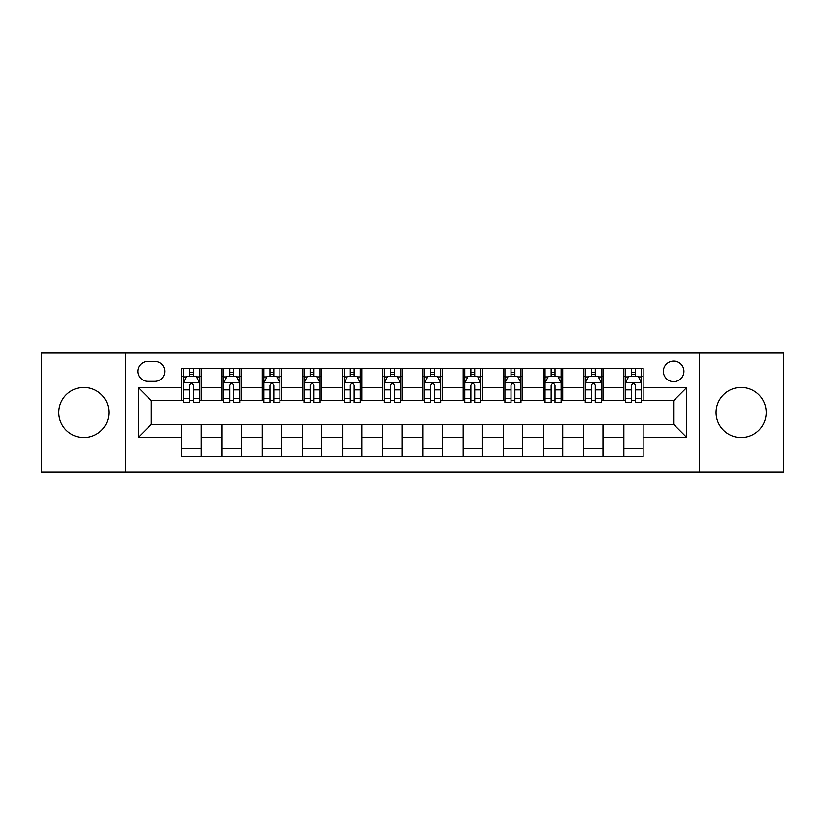 <?xml version="1.0" encoding="UTF-8"?>
<svg xmlns="http://www.w3.org/2000/svg" width="825" height="825" viewBox="0 0 825 825"><rect width="100%" height="100%" fill="white"/><g stroke="black" fill="none" stroke-linecap="round" stroke-linejoin="round"><path stroke-width="1.24" d="M741.159 387.43A25.07 25.07 0 0 0 716.09 412.5A25.07 25.07 0 0 0 741.159 437.57A25.07 25.07 0 0 0 766.229 412.5A25.07 25.07 0 0 0 741.159 387.43M83.841 387.43A25.07 25.07 0 0 0 58.771 412.5A25.07 25.07 0 0 0 83.841 437.57A25.07 25.07 0 0 0 108.91 412.5A25.07 25.07 0 0 0 83.841 387.43M673.664 361.072A10.282 10.282 0 0 0 663.372 371.353A10.282 10.282 0 0 0 673.664 381.645A10.282 10.282 0 0 0 683.946 371.353A10.282 10.282 0 0 0 673.664 361.072M699.373 471.962L783.75 471.962L783.75 353.038L699.373 353.038L699.373 471.962L125.627 471.962L125.627 353.038L41.25 353.038L41.25 471.962L125.627 471.962M147.799 381.325L154.873 381.325A9.962 9.962 0 0 0 164.835 371.353A9.962 9.962 0 0 0 154.873 361.391L147.799 361.391A9.962 9.962 0 0 0 137.837 371.353A9.962 9.962 0 0 0 147.799 381.325M699.373 353.038L125.627 353.038M181.871 437.25L138.487 437.25L138.487 387.75L181.871 387.75L181.871 400.61L151.336 400.61L151.336 424.39L181.871 424.39L181.871 456.699L643.129 456.699L643.129 424.39L673.664 424.39L673.664 400.61L643.129 400.61L643.129 387.75L686.513 387.75L686.513 437.25L643.129 437.25M643.129 387.75L643.129 368.301L181.871 368.301L181.871 387.75M623.844 368.301L623.844 400.61L625.443 400.61M631.558 400.61L635.415 400.61M641.52 400.61L643.129 400.61M623.844 400.61L601.342 400.61M583.657 368.301L583.657 400.61L585.265 400.61M591.37 400.61L595.227 400.61M583.657 400.61L561.165 400.61M543.479 368.301L543.479 400.61L545.088 400.61M551.193 400.61L555.05 400.61M543.479 400.61L520.977 400.61M503.302 368.301L503.302 400.61L504.91 400.61M511.015 400.61L514.872 400.61M503.302 400.61L480.8 400.61M463.124 368.301L463.124 400.61L464.733 400.61M470.838 400.61L474.695 400.61M463.124 400.61L440.622 400.61M422.947 368.301L422.947 400.61L424.555 400.61M430.66 400.61L434.517 400.61M422.947 400.61L400.445 400.61M382.769 368.301L382.769 400.61L384.378 400.61M390.483 400.61L394.34 400.61M382.769 400.61L360.267 400.61M342.592 368.301L342.592 400.61L344.2 400.61M350.305 400.61L354.162 400.61M342.592 400.61L320.09 400.61M302.414 368.301L302.414 400.61L304.023 400.61M310.128 400.61L313.985 400.61M302.414 400.61L279.912 400.61M262.237 368.301L262.237 400.61L263.835 400.61M269.95 400.61L273.807 400.61M262.237 400.61L239.735 400.61M222.049 368.301L222.049 400.61L223.657 400.61M229.773 400.61L233.63 400.61M222.049 400.61L199.557 400.61M181.871 400.61L183.48 400.61M189.585 400.61L193.442 400.61M181.871 424.39L201.156 424.39L201.156 456.699M643.129 424.39L201.156 424.39M201.156 368.301L201.156 400.61M181.871 376.344L183.48 376.344M189.585 376.344L193.442 376.344M199.557 376.344L201.156 376.344M181.871 448.656L201.156 448.656M222.049 424.39L222.049 456.699M241.343 368.301L241.343 400.61M222.049 376.344L223.657 376.344M229.773 376.344L233.63 376.344M239.735 376.344L241.343 376.344M241.343 424.39L241.343 456.699M222.049 448.656L241.343 448.656M262.237 424.39L262.237 456.699M281.521 424.39L281.521 456.699M262.237 448.656L281.521 448.656M281.521 368.301L281.521 400.61M262.237 376.344L263.835 376.344M269.95 376.344L273.807 376.344M279.912 376.344L281.521 376.344M302.414 424.39L302.414 456.699M321.698 424.39L321.698 456.699M302.414 448.656L321.698 448.656M321.698 368.301L321.698 400.61M302.414 376.344L304.023 376.344M310.128 376.344L313.985 376.344M320.09 376.344L321.698 376.344M342.592 424.39L342.592 456.699M361.876 424.39L361.876 456.699M342.592 448.656L361.876 448.656M361.876 368.301L361.876 400.61M342.592 376.344L344.2 376.344M350.305 376.344L354.162 376.344M360.267 376.344L361.876 376.344M382.769 424.39L382.769 456.699M402.053 424.39L402.053 456.699M382.769 448.656L402.053 448.656M402.053 368.301L402.053 400.61M382.769 376.344L384.378 376.344M390.483 376.344L394.34 376.344M400.445 376.344L402.053 376.344M422.947 424.39L422.947 456.699M442.231 424.39L442.231 456.699M422.947 448.656L442.231 448.656M442.231 368.301L442.231 400.61M422.947 376.344L424.555 376.344M430.66 376.344L434.517 376.344M440.622 376.344L442.231 376.344M463.124 424.39L463.124 456.699M482.408 424.39L482.408 456.699M463.124 448.656L482.408 448.656M482.408 368.301L482.408 400.61M463.124 376.344L464.733 376.344M470.838 376.344L474.695 376.344M480.8 376.344L482.408 376.344M503.302 424.39L503.302 456.699M522.586 424.39L522.586 456.699M503.302 448.656L522.586 448.656M522.586 368.301L522.586 400.61M503.302 376.344L504.91 376.344M511.015 376.344L514.872 376.344M520.977 376.344L522.586 376.344M543.479 424.39L543.479 456.699M562.763 424.39L562.763 456.699M543.479 448.656L562.763 448.656M562.763 368.301L562.763 400.61M543.479 376.344L545.088 376.344M551.193 376.344L555.05 376.344M561.165 376.344L562.763 376.344M583.657 424.39L583.657 456.699M602.951 424.39L602.951 456.699M583.657 448.656L602.951 448.656M602.951 368.301L602.951 400.61M583.657 376.344L585.265 376.344M591.37 376.344L595.227 376.344M601.342 376.344L602.951 376.344M623.844 424.39L623.844 456.699M623.844 448.656L643.129 448.656M623.844 376.344L625.443 376.344M631.558 376.344L635.415 376.344M641.52 376.344L643.129 376.344M151.336 400.61L138.487 387.75M151.336 424.39L138.487 437.25M686.513 387.75L673.664 400.61M686.513 437.25L673.664 424.39M193.442 372.477L189.585 372.477M199.557 398.506L193.442 398.506L193.442 402.538L199.557 402.538L199.557 382.924L196.34 376.499L186.697 376.499L183.48 382.924L183.48 402.538L189.585 402.538L189.585 398.506L183.48 398.506M183.48 382.924L183.48 368.301M199.557 382.924L199.557 368.301M189.585 376.499L189.585 368.301M193.442 368.301L193.442 376.499M193.442 398.506L193.442 385.337C192.163 382.862 190.874 382.862 189.585 385.337L189.585 398.506M233.63 372.477L229.773 372.477M239.735 398.506L233.63 398.506L233.63 402.538L239.735 402.538L239.735 382.924L236.517 376.499L226.875 376.499L223.657 382.924L223.657 402.538L229.773 402.538L229.773 398.506L223.657 398.506M223.657 382.924L223.657 368.301M239.735 382.924L239.735 368.301M229.773 376.499L229.773 368.301M233.63 368.301L233.63 376.499M233.63 398.506L233.63 385.337C232.341 382.862 231.052 382.862 229.773 385.337L229.773 398.506M273.807 372.477L269.95 372.477M279.912 398.506L273.807 398.506L273.807 402.538L279.912 402.538L279.912 382.924L276.695 376.499L267.052 376.499L263.835 382.924L263.835 402.538L269.95 402.538L269.95 398.506L263.835 398.506M263.835 382.924L263.835 368.301M279.912 382.924L279.912 368.301M269.95 376.499L269.95 368.301M273.807 368.301L273.807 376.499M273.807 398.506L273.807 385.337C272.518 382.862 271.229 382.862 269.95 385.337L269.95 398.506M313.985 372.477L310.128 372.477M320.09 398.506L313.985 398.506L313.985 402.538L320.09 402.538L320.09 382.924L316.872 376.499L307.23 376.499L304.023 382.924L304.023 402.538L310.128 402.538L310.128 398.506L304.023 398.506M304.023 382.924L304.023 368.301M320.09 382.924L320.09 368.301M310.128 376.499L310.128 368.301M313.985 368.301L313.985 376.499M313.985 398.506L313.985 385.337C312.696 382.862 311.417 382.862 310.128 385.337L310.128 398.506M354.162 372.477L350.305 372.477M360.267 398.506L354.162 398.506L354.162 402.538L360.267 402.538L360.267 382.924L357.05 376.499L347.407 376.499L344.2 382.924L344.2 402.538L350.305 402.538L350.305 398.506L344.2 398.506M344.2 382.924L344.2 368.301M360.267 382.924L360.267 368.301M350.305 376.499L350.305 368.301M354.162 368.301L354.162 376.499M354.162 398.506L354.162 385.337C352.873 382.862 351.594 382.862 350.305 385.337L350.305 398.506M394.34 372.477L390.483 372.477M400.445 398.506L394.34 398.506L394.34 402.538L400.445 402.538L400.445 382.924L397.227 376.499L387.585 376.499L384.378 382.924L384.378 402.538L390.483 402.538L390.483 398.506L384.378 398.506M384.378 382.924L384.378 368.301M400.445 382.924L400.445 368.301M390.483 376.499L390.483 368.301M394.34 368.301L394.34 376.499M394.34 398.506L394.34 385.337C393.051 382.862 391.772 382.862 390.483 385.337L390.483 398.506M434.517 372.477L430.66 372.477M440.622 398.506L434.517 398.506L434.517 402.538L440.622 402.538L440.622 382.924L437.415 376.499L427.773 376.499L424.555 382.924L424.555 402.538L430.66 402.538L430.66 398.506L424.555 398.506M424.555 382.924L424.555 368.301M440.622 382.924L440.622 368.301M430.66 376.499L430.66 368.301M434.517 368.301L434.517 376.499M434.517 398.506L434.517 385.337C433.238 382.862 431.949 382.862 430.66 385.337L430.66 398.506M474.695 372.477L470.838 372.477M480.8 398.506L474.695 398.506L474.695 402.538L480.8 402.538L480.8 382.924L477.593 376.499L467.95 376.499L464.733 382.924L464.733 402.538L470.838 402.538L470.838 398.506L464.733 398.506M464.733 382.924L464.733 368.301M480.8 382.924L480.8 368.301M470.838 376.499L470.838 368.301M474.695 368.301L474.695 376.499M474.695 398.506L474.695 385.337C473.416 382.862 472.127 382.862 470.838 385.337L470.838 398.506M514.872 372.477L511.015 372.477M520.977 398.506L514.872 398.506L514.872 402.538L520.977 402.538L520.977 382.924L517.77 376.499L508.128 376.499L504.91 382.924L504.91 402.538L511.015 402.538L511.015 398.506L504.91 398.506M504.91 382.924L504.91 368.301M520.977 382.924L520.977 368.301M511.015 376.499L511.015 368.301M514.872 368.301L514.872 376.499M514.872 398.506L514.872 385.337C513.593 382.862 512.304 382.862 511.015 385.337L511.015 398.506M555.05 372.477L551.193 372.477M561.165 398.506L555.05 398.506L555.05 402.538L561.165 402.538L561.165 382.924L557.947 376.499L548.305 376.499L545.088 382.924L545.088 402.538L551.193 402.538L551.193 398.506L545.088 398.506M545.088 382.924L545.088 368.301M561.165 382.924L561.165 368.301M551.193 376.499L551.193 368.301M555.05 368.301L555.05 376.499M555.05 398.506L555.05 385.337C553.771 382.862 552.482 382.862 551.193 385.337L551.193 398.506M595.227 372.477L591.37 372.477M601.342 398.506L595.227 398.506L595.227 402.538L601.342 402.538L601.342 382.924L598.125 376.499L588.483 376.499L585.265 382.924L585.265 402.538L591.37 402.538L591.37 398.506L585.265 398.506M585.265 382.924L585.265 368.301M601.342 382.924L601.342 368.301M591.37 376.499L591.37 368.301M595.227 368.301L595.227 376.499M595.227 398.506L595.227 385.337C593.948 382.862 592.659 382.862 591.37 385.337L591.37 398.506M635.415 372.477L631.558 372.477M641.52 398.506L635.415 398.506L635.415 402.538L641.52 402.538L641.52 382.924L638.303 376.499L628.66 376.499L625.443 382.924L625.443 402.538L631.558 402.538L631.558 398.506L625.443 398.506M625.443 382.924L625.443 368.301M641.52 382.924L641.52 368.301M631.558 376.499L631.558 368.301M635.415 368.301L635.415 376.499M635.415 398.506L635.415 385.337C634.126 382.862 632.837 382.862 631.558 385.337L631.558 398.506M222.049 437.25L201.156 437.25M222.049 387.75L201.156 387.75M262.237 387.75L241.343 387.75M262.237 437.25L241.343 437.25M302.414 387.75L281.521 387.75M302.414 437.25L281.521 437.25M342.592 387.75L321.698 387.75M342.592 437.25L321.698 437.25M382.769 387.75L361.876 387.75M382.769 437.25L361.876 437.25M422.947 387.75L402.053 387.75M422.947 437.25L402.053 437.25M463.124 387.75L442.231 387.75M463.124 437.25L442.231 437.25M503.302 387.75L482.408 387.75M503.302 437.25L482.408 437.25M543.479 387.75L522.586 387.75M543.479 437.25L522.586 437.25M583.657 387.75L562.763 387.75M583.657 437.25L562.763 437.25M623.844 387.75L602.951 387.75M623.844 437.25L602.951 437.25M199.475 382.769L183.562 382.769M183.48 376.881L186.502 376.881M196.536 376.881L199.557 376.881M189.585 389.885L183.48 389.885M199.557 389.885L193.442 389.885M193.442 374.529L189.585 374.529M239.652 382.769L223.74 382.769M223.657 376.881L226.679 376.881M236.713 376.881L239.735 376.881M229.773 389.885L223.657 389.885M239.735 389.885L233.63 389.885M233.63 374.529L229.773 374.529M279.83 382.769L263.917 382.769M263.835 376.881L266.857 376.881M276.891 376.881L279.912 376.881M269.95 389.885L263.835 389.885M279.912 389.885L273.807 389.885M273.807 374.529L269.95 374.529M320.007 382.769L304.095 382.769M304.023 376.881L307.044 376.881M317.068 376.881L320.09 376.881M310.128 389.885L304.023 389.885M320.09 389.885L313.985 389.885M313.985 374.529L310.128 374.529M360.185 382.769L344.272 382.769M344.2 376.881L347.222 376.881M357.246 376.881L360.267 376.881M350.305 389.885L344.2 389.885M360.267 389.885L354.162 389.885M354.162 374.529L350.305 374.529M400.362 382.769L384.46 382.769M384.378 376.881L387.399 376.881M397.423 376.881L400.445 376.881M390.483 389.885L384.378 389.885M400.445 389.885L394.34 389.885M394.34 374.529L390.483 374.529M440.54 382.769L424.638 382.769M424.555 376.881L427.577 376.881M437.601 376.881L440.622 376.881M430.66 389.885L424.555 389.885M440.622 389.885L434.517 389.885M434.517 374.529L430.66 374.529M480.728 382.769L464.815 382.769M464.733 376.881L467.754 376.881M477.778 376.881L480.8 376.881M470.838 389.885L464.733 389.885M480.8 389.885L474.695 389.885M474.695 374.529L470.838 374.529M520.905 382.769L504.993 382.769M504.91 376.881L507.932 376.881M517.956 376.881L520.977 376.881M511.015 389.885L504.91 389.885M520.977 389.885L514.872 389.885M514.872 374.529L511.015 374.529M561.083 382.769L545.17 382.769M545.088 376.881L548.109 376.881M558.143 376.881L561.165 376.881M551.193 389.885L545.088 389.885M561.165 389.885L555.05 389.885M555.05 374.529L551.193 374.529M601.26 382.769L585.348 382.769M585.265 376.881L588.287 376.881M598.321 376.881L601.342 376.881M591.37 389.885L585.265 389.885M601.342 389.885L595.227 389.885M595.227 374.529L591.37 374.529M641.438 382.769L625.525 382.769M625.443 376.881L628.464 376.881M638.498 376.881L641.52 376.881M631.558 389.885L625.443 389.885M641.52 389.885L635.415 389.885M635.415 374.529L631.558 374.529"/></g></svg>
